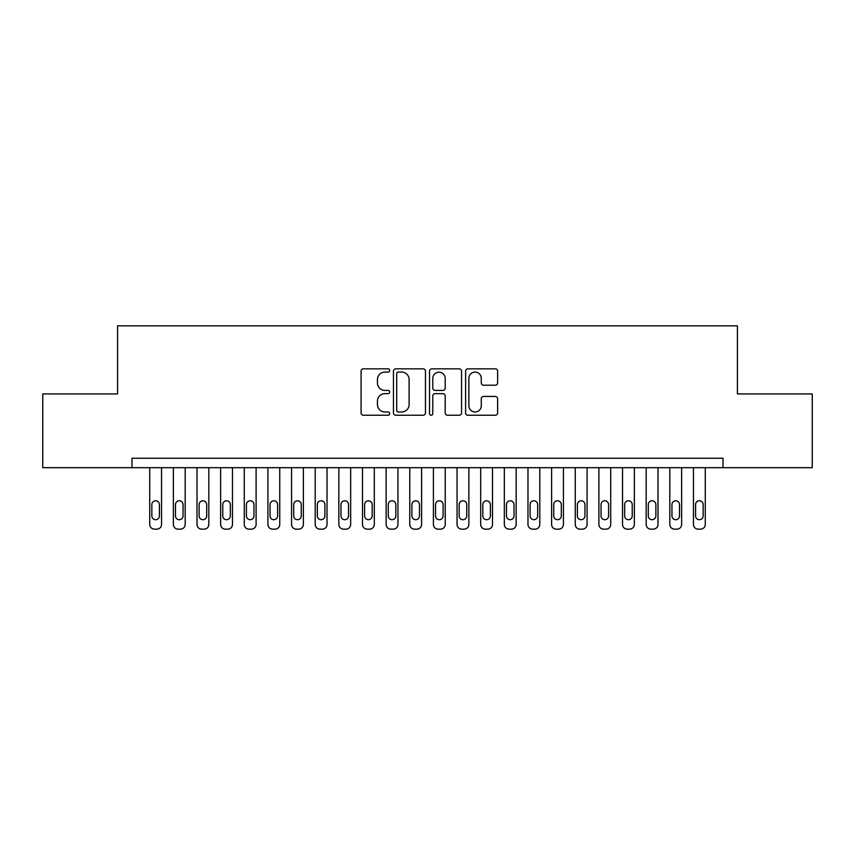 <?xml version="1.0" encoding="UTF-8"?>
<svg xmlns="http://www.w3.org/2000/svg" width="855" height="855" viewBox="0 0 855 855"><rect width="100%" height="100%" fill="white"/><g stroke="black" fill="none" stroke-linecap="round" stroke-linejoin="round"><path stroke-width="1.28" d="M389.677 370.461A1.625 1.625 0 0 0 388.052 368.836L363.396 368.836A2.319 2.319 0 0 0 361.077 371.156L361.077 412.922A2.319 2.319 0 0 0 363.396 415.241L388.052 415.241A1.625 1.625 0 0 0 389.677 413.617A1.625 1.625 0 0 0 388.052 411.992L384.857 411.992A7.428 7.428 0 0 1 377.44 404.565L377.44 401.091A7.428 7.428 0 0 1 384.857 393.663L388.052 393.663A1.625 1.625 0 0 0 389.677 392.039A1.625 1.625 0 0 0 388.052 390.414L384.857 390.414A7.428 7.428 0 0 1 377.44 382.987L377.44 379.513A7.428 7.428 0 0 1 384.857 372.085L388.052 372.085A1.625 1.625 0 0 0 389.677 370.461M495.312 385.199A2.319 2.319 0 0 0 497.631 382.869L497.631 371.156A2.319 2.319 0 0 0 495.312 368.836L467.931 368.836A2.319 2.319 0 0 0 465.612 371.156L465.612 412.922A2.319 2.319 0 0 0 467.931 415.241L495.312 415.241A2.319 2.319 0 0 0 497.631 412.922L497.631 398.772A2.319 2.319 0 0 0 495.312 396.453L483.599 396.453A2.319 2.319 0 0 0 481.28 398.772L481.28 405.783A6.209 6.209 0 0 1 475.07 411.992A6.209 6.209 0 0 1 468.861 405.783L468.861 378.295A6.209 6.209 0 0 1 475.07 372.085A6.209 6.209 0 0 1 481.28 378.295L481.28 382.869A2.319 2.319 0 0 0 483.599 385.199L495.312 385.199M723.009 467.685L723.009 458.237L131.991 458.237L131.991 467.685L812.25 467.685L812.25 393.931L737.427 393.931L737.427 325.841L117.573 325.841L117.573 393.931L42.75 393.931L42.75 467.685L131.991 467.685M425.469 371.156A2.319 2.319 0 0 0 423.15 368.836L395.769 368.836A2.319 2.319 0 0 0 393.45 371.156L393.45 412.922A2.319 2.319 0 0 0 395.769 415.241L423.15 415.241A2.319 2.319 0 0 0 425.469 412.922L425.469 371.156M431.85 368.836L459.231 368.836A2.319 2.319 0 0 1 461.55 371.156L461.55 412.922A2.319 2.319 0 0 1 459.231 415.241L447.518 415.241A2.319 2.319 0 0 1 445.199 412.922L445.199 395.983A2.319 2.319 0 0 0 442.869 393.663L435.099 393.663A2.319 2.319 0 0 0 432.78 395.983L432.78 413.617A1.625 1.625 0 0 1 431.155 415.241A1.625 1.625 0 0 1 429.531 413.617L429.531 371.156A2.319 2.319 0 0 1 431.85 368.836M398.323 372.085A1.625 1.625 0 0 0 396.699 373.71L396.699 410.368A1.625 1.625 0 0 0 398.323 411.992L401.69 411.992A7.428 7.428 0 0 0 409.107 404.565L409.107 379.513A7.428 7.428 0 0 0 401.69 372.085L398.323 372.085M445.199 378.402A6.209 6.209 0 0 0 438.989 372.203A6.209 6.209 0 0 0 432.78 378.402L432.78 388.095A2.319 2.319 0 0 0 435.099 390.414L442.869 390.414A2.319 2.319 0 0 0 445.199 388.095L445.199 378.402M161.542 467.685L161.542 524.425A4.724 4.724 0 0 1 156.818 529.16L154.456 529.16A4.724 4.724 0 0 1 149.721 524.425L149.721 467.685M159.415 515.918L159.415 504.568A3.783 3.783 0 0 0 155.631 500.784A3.783 3.783 0 0 0 151.848 504.568L151.848 515.918A3.783 3.783 0 0 0 155.631 519.701A3.783 3.783 0 0 0 159.415 515.918M185.182 467.685L185.182 524.425A4.724 4.724 0 0 1 180.458 529.16L178.096 529.16A4.724 4.724 0 0 1 173.362 524.425L173.362 467.685M183.056 515.918L183.056 504.568A3.783 3.783 0 0 0 179.272 500.784A3.783 3.783 0 0 0 175.489 504.568L175.489 515.918A3.783 3.783 0 0 0 179.272 519.701A3.783 3.783 0 0 0 183.056 515.918M208.823 467.685L208.823 524.425A4.724 4.724 0 0 1 204.099 529.16L201.737 529.16A4.724 4.724 0 0 1 197.003 524.425L197.003 467.685M206.696 515.918L206.696 504.568A3.783 3.783 0 0 0 202.913 500.784A3.783 3.783 0 0 0 199.13 504.568L199.13 515.918A3.783 3.783 0 0 0 202.913 519.701A3.783 3.783 0 0 0 206.696 515.918M232.464 467.685L232.464 524.425A4.724 4.724 0 0 1 227.74 529.16L225.378 529.16A4.724 4.724 0 0 1 220.643 524.425L220.643 467.685M230.337 515.918L230.337 504.568A3.783 3.783 0 0 0 226.554 500.784A3.783 3.783 0 0 0 222.77 504.568L222.77 515.918A3.783 3.783 0 0 0 226.554 519.701A3.783 3.783 0 0 0 230.337 515.918M256.105 467.685L256.105 524.425A4.724 4.724 0 0 1 251.381 529.16L249.019 529.16A4.724 4.724 0 0 1 244.284 524.425L244.284 467.685M253.978 515.918L253.978 504.568A3.783 3.783 0 0 0 250.194 500.784A3.783 3.783 0 0 0 246.411 504.568L246.411 515.918A3.783 3.783 0 0 0 250.194 519.701A3.783 3.783 0 0 0 253.978 515.918M279.745 467.685L279.745 524.425A4.724 4.724 0 0 1 275.021 529.16L272.66 529.16A4.724 4.724 0 0 1 267.925 524.425L267.925 467.685M277.619 515.918L277.619 504.568A3.783 3.783 0 0 0 273.835 500.784A3.783 3.783 0 0 0 270.052 504.568L270.052 515.918A3.783 3.783 0 0 0 273.835 519.701A3.783 3.783 0 0 0 277.619 515.918M303.386 467.685L303.386 524.425A4.724 4.724 0 0 1 298.662 529.16L296.3 529.16A4.724 4.724 0 0 1 291.566 524.425L291.566 467.685M301.259 515.918L301.259 504.568A3.783 3.783 0 0 0 297.476 500.784A3.783 3.783 0 0 0 293.693 504.568L293.693 515.918A3.783 3.783 0 0 0 297.476 519.701A3.783 3.783 0 0 0 301.259 515.918M327.027 467.685L327.027 524.425A4.724 4.724 0 0 1 322.303 529.16L319.93 529.16A4.724 4.724 0 0 1 315.206 524.425L315.206 467.685M324.9 515.918L324.9 504.568A3.783 3.783 0 0 0 321.117 500.784A3.783 3.783 0 0 0 317.333 504.568L317.333 515.918A3.783 3.783 0 0 0 321.117 519.701A3.783 3.783 0 0 0 324.9 515.918M350.668 467.685L350.668 524.425A4.724 4.724 0 0 1 345.944 529.16L343.571 529.16A4.724 4.724 0 0 1 338.847 524.425L338.847 467.685M348.541 515.918L348.541 504.568A3.783 3.783 0 0 0 344.757 500.784A3.783 3.783 0 0 0 340.974 504.568L340.974 515.918A3.783 3.783 0 0 0 344.757 519.701A3.783 3.783 0 0 0 348.541 515.918M374.308 467.685L374.308 524.425A4.724 4.724 0 0 1 369.584 529.16L367.212 529.16A4.724 4.724 0 0 1 362.488 524.425L362.488 467.685M372.182 515.918L372.182 504.568A3.783 3.783 0 0 0 368.398 500.784A3.783 3.783 0 0 0 364.615 504.568L364.615 515.918A3.783 3.783 0 0 0 368.398 519.701A3.783 3.783 0 0 0 372.182 515.918M397.949 467.685L397.949 524.425A4.724 4.724 0 0 1 393.225 529.16L390.853 529.16A4.724 4.724 0 0 1 386.129 524.425L386.129 467.685M395.822 515.918L395.822 504.568A3.783 3.783 0 0 0 392.039 500.784A3.783 3.783 0 0 0 388.255 504.568L388.255 515.918A3.783 3.783 0 0 0 392.039 519.701A3.783 3.783 0 0 0 395.822 515.918M421.59 467.685L421.59 524.425A4.724 4.724 0 0 1 416.866 529.16L414.493 529.16A4.724 4.724 0 0 1 409.769 524.425L409.769 467.685M419.463 515.918L419.463 504.568A3.783 3.783 0 0 0 415.68 500.784A3.783 3.783 0 0 0 411.896 504.568L411.896 515.918A3.783 3.783 0 0 0 415.68 519.701A3.783 3.783 0 0 0 419.463 515.918M445.231 467.685L445.231 524.425A4.724 4.724 0 0 1 440.507 529.16L438.134 529.16A4.724 4.724 0 0 1 433.41 524.425L433.41 467.685M443.104 515.918L443.104 504.568A3.783 3.783 0 0 0 439.32 500.784A3.783 3.783 0 0 0 435.537 504.568L435.537 515.918A3.783 3.783 0 0 0 439.32 519.701A3.783 3.783 0 0 0 443.104 515.918M468.871 467.685L468.871 524.425A4.724 4.724 0 0 1 464.147 529.16L461.775 529.16A4.724 4.724 0 0 1 457.051 524.425L457.051 467.685M466.745 515.918L466.745 504.568A3.783 3.783 0 0 0 462.961 500.784A3.783 3.783 0 0 0 459.178 504.568L459.178 515.918A3.783 3.783 0 0 0 462.961 519.701A3.783 3.783 0 0 0 466.745 515.918M492.512 467.685L492.512 524.425A4.724 4.724 0 0 1 487.788 529.16L485.416 529.16A4.724 4.724 0 0 1 480.692 524.425L480.692 467.685M490.385 515.918L490.385 504.568A3.783 3.783 0 0 0 486.602 500.784A3.783 3.783 0 0 0 482.819 504.568L482.819 515.918A3.783 3.783 0 0 0 486.602 519.701A3.783 3.783 0 0 0 490.385 515.918M516.153 467.685L516.153 524.425A4.724 4.724 0 0 1 511.429 529.16L509.056 529.16A4.724 4.724 0 0 1 504.332 524.425L504.332 467.685M514.026 515.918L514.026 504.568A3.783 3.783 0 0 0 510.243 500.784A3.783 3.783 0 0 0 506.459 504.568L506.459 515.918A3.783 3.783 0 0 0 510.243 519.701A3.783 3.783 0 0 0 514.026 515.918M539.794 467.685L539.794 524.425A4.724 4.724 0 0 1 535.07 529.16L532.697 529.16A4.724 4.724 0 0 1 527.973 524.425L527.973 467.685M537.667 515.918L537.667 504.568A3.783 3.783 0 0 0 533.883 500.784A3.783 3.783 0 0 0 530.1 504.568L530.1 515.918A3.783 3.783 0 0 0 533.883 519.701A3.783 3.783 0 0 0 537.667 515.918M563.434 467.685L563.434 524.425A4.724 4.724 0 0 1 558.7 529.16L556.338 529.16A4.724 4.724 0 0 1 551.614 524.425L551.614 467.685M561.308 515.918L561.308 504.568A3.783 3.783 0 0 0 557.524 500.784A3.783 3.783 0 0 0 553.741 504.568L553.741 515.918A3.783 3.783 0 0 0 557.524 519.701A3.783 3.783 0 0 0 561.308 515.918M587.075 467.685L587.075 524.425A4.724 4.724 0 0 1 582.341 529.16L579.979 529.16A4.724 4.724 0 0 1 575.255 524.425L575.255 467.685M584.948 515.918L584.948 504.568A3.783 3.783 0 0 0 581.165 500.784A3.783 3.783 0 0 0 577.382 504.568L577.382 515.918A3.783 3.783 0 0 0 581.165 519.701A3.783 3.783 0 0 0 584.948 515.918M610.716 467.685L610.716 524.425A4.724 4.724 0 0 1 605.981 529.16L603.619 529.16A4.724 4.724 0 0 1 598.895 524.425L598.895 467.685M608.589 515.918L608.589 504.568A3.783 3.783 0 0 0 604.806 500.784A3.783 3.783 0 0 0 601.022 504.568L601.022 515.918A3.783 3.783 0 0 0 604.806 519.701A3.783 3.783 0 0 0 608.589 515.918M634.357 467.685L634.357 524.425A4.724 4.724 0 0 1 629.622 529.16L627.26 529.16A4.724 4.724 0 0 1 622.536 524.425L622.536 467.685M632.23 515.918L632.23 504.568A3.783 3.783 0 0 0 628.446 500.784A3.783 3.783 0 0 0 624.663 504.568L624.663 515.918A3.783 3.783 0 0 0 628.446 519.701A3.783 3.783 0 0 0 632.23 515.918M657.997 467.685L657.997 524.425A4.724 4.724 0 0 1 653.263 529.16L650.901 529.16A4.724 4.724 0 0 1 646.177 524.425L646.177 467.685M655.87 515.918L655.87 504.568A3.783 3.783 0 0 0 652.087 500.784A3.783 3.783 0 0 0 648.304 504.568L648.304 515.918A3.783 3.783 0 0 0 652.087 519.701A3.783 3.783 0 0 0 655.87 515.918M681.638 467.685L681.638 524.425A4.724 4.724 0 0 1 676.904 529.16L674.542 529.16A4.724 4.724 0 0 1 669.818 524.425L669.818 467.685M679.511 515.918L679.511 504.568A3.783 3.783 0 0 0 675.728 500.784A3.783 3.783 0 0 0 671.945 504.568L671.945 515.918A3.783 3.783 0 0 0 675.728 519.701A3.783 3.783 0 0 0 679.511 515.918M705.279 467.685L705.279 524.425A4.724 4.724 0 0 1 700.544 529.16L698.182 529.16A4.724 4.724 0 0 1 693.458 524.425L693.458 467.685M703.152 515.918L703.152 504.568A3.783 3.783 0 0 0 699.369 500.784A3.783 3.783 0 0 0 695.585 504.568L695.585 515.918A3.783 3.783 0 0 0 699.369 519.701A3.783 3.783 0 0 0 703.152 515.918"/></g></svg>

